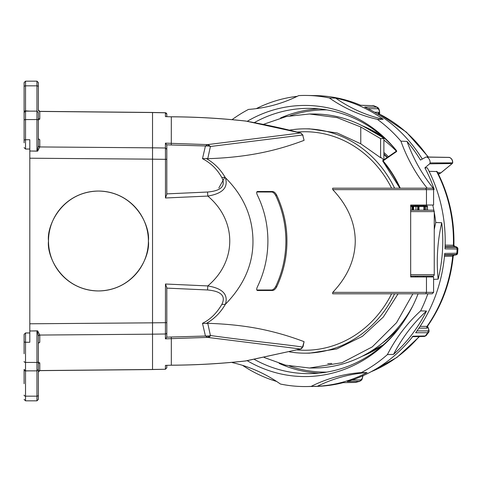 <?xml version="1.0" encoding="UTF-8"?>
<svg xmlns="http://www.w3.org/2000/svg" width="482" height="482" viewBox="0 0 482 482"><rect width="100%" height="100%" fill="white"/><g stroke="black" fill="none" stroke-linecap="round" stroke-linejoin="round"><path stroke-width="0.72" d="M331.718 363.428L327.748 363.657M395.885 149.872A132.64 120.211 -90 0 0 310.782 108.384A132.64 120.211 -90 0 0 254.357 122.591M379.635 112.909A1.428 0.319 -174 0 1 379.647 112.963A1.428 0.319 -174 0 1 379.503 113.083A1.428 0.603 -0.2 0 0 379.653 112.806L379.653 112.806C379.539 109.775 378.774 107.938 377.352 107.293L376.773 107.161A1.428 1.295 90.6 0 1 377.545 108.745L368.007 108.649M416.978 330.923L427.751 330.923A1.428 1.301 90 0 1 427.745 332.719L428.631 332.333C429.323 331.839 429.185 330.315 428.215 327.754L428.215 327.754A1.428 0.85 153.1 0 0 428.167 327.676A1.428 0.85 153.1 0 0 427.956 327.507A1.428 0.578 -32.8 0 1 428.143 327.627A1.428 0.578 -32.8 0 1 428.167 327.676M247.23 121.301A135.569 122.868 90 0 1 395.047 148.866A135.569 122.868 90 0 1 396.427 150.535L396.686 151.475L383.07 160.861L382.985 160.392L396.228 151.264L396.361 150.456M382.871 161.229A0.572 0.554 133.8 0 1 382.955 160.434M400.271 188.197A117.722 106.691 90 0 0 383.07 160.861L382.877 161.235A117.18 106.197 -90 0 1 395.144 178.906A117.18 106.197 -90 0 1 399.891 188.197L382.877 161.229A0.572 0.572 0 0 1 382.985 160.392M396.403 150.511A0.572 0.554 139.8 0 1 396.276 151.252M396.686 151.475L396.228 151.264M437.686 172.64L440.885 172.827A1.428 1.313 93.3 0 1 440.717 172.948L437.752 172.773M438.506 174.279L440.813 172.93A1.428 1.428 0 0 0 440.994 172.803A1.428 0.38 50.7 0 1 440.885 172.827A1.428 0.434 -120.4 0 1 440.813 172.93A1.428 0.434 -120.4 0 1 440.717 172.948L438.493 174.249M452.375 163.41L440.994 172.803A1.428 0.38 50.7 0 0 441.036 172.701M453.905 245.115A1.428 1.416 153.1 0 0 454.05 245.706A1.428 1.416 153.1 0 0 454.056 245.706A1.428 1.416 153.1 0 0 454.984 246.435L445.103 246.531M454.725 246.35L455.038 246.453A1.428 0.783 -72.1 0 1 455.135 246.471A1.428 0.783 -72.1 0 1 455.153 246.483M445.145 245.127L453.393 245.23A1.428 1.295 -89.3 0 0 454.345 246.651M444.573 255.092L454.321 255.062M359.855 381.298L347.287 381.533A145.419 131.797 -90 0 0 413.02 336.207L425.287 335.948A145.215 131.61 -90 0 0 427.745 332.719L415.677 332.719A145.419 131.797 -90 0 0 444.717 253.418L456.846 253.231A1.428 1.295 89.1 0 1 455.719 254.526C456.858 254.526 456.448 254.695 454.49 255.038L454.436 255.044A1.428 1.422 53.1 0 0 453.749 255.321A1.428 1.422 53.1 0 0 453.743 255.321L454.538 255.032A1.428 0.795 -98.5 0 1 454.49 255.038A1.428 1.048 80.4 0 0 454.562 255.026L454.562 255.026A1.428 1.048 80.4 0 0 454.634 255.014M453.821 254.954A1.428 1.295 -90.9 0 0 452.694 256.213L444.458 256.34M427.751 330.923C428.926 330.809 428.998 329.67 427.956 327.507L427.546 326.248A1.428 1.313 -167.3 0 0 427.926 327.453L427.022 328.14L418.912 328.14M420.093 326.368L427.004 326.374L427.745 325.796M374.635 112.228L378.243 112.264L379.497 113.143L379.539 114.005M377.545 108.745C378.786 108.902 379.436 110.348 379.503 113.083L379.497 113.143A1.428 1.187 -30.2 0 0 379.467 113.975M379.539 114.132L377.304 113.818M362.988 375.767L362.988 375.767A1.428 0.53 -172.6 0 0 362.994 375.731A1.428 1.428 0 0 1 362.988 375.767C362.187 379.039 361.693 380.461 361.5 380.039L359.783 381.316L355.415 382.437A1.428 1.289 88.9 0 0 355.686 382.401L356.017 382.353M454.544 255.032A1.428 0.795 -98.5 0 1 454.538 255.032A1.428 1.428 0 0 0 454.562 255.026C456.43 255.044 457.448 254.466 457.605 253.291M455.339 246.567A1.428 1.036 110.3 0 0 455.189 246.495L455.189 246.495A1.428 1.036 110.3 0 0 455.038 246.453C456.924 247.176 457.304 247.543 456.165 247.567A1.428 1.295 90.7 0 1 457.117 249.025L445 248.869A145.419 131.797 -90 0 0 427.305 167.844L424.895 167.85L429.607 163.838A1.326 1.205 -90 0 0 430.071 162.922A5.609 5.085 -90 0 0 426.769 157.09A1.326 1.205 -90 0 0 425.817 157.144L420.485 160.06A145.462 131.833 -90 0 0 407.031 141.413L400.91 141.16A158.12 143.305 -90 0 0 427.209 188.197M373.755 105.685L377.472 107.353M360.44 105.239L373.737 105.685L360.849 105.335A145.419 131.797 -90 0 0 315.373 95.599L306.889 95.454A145.558 131.923 -90 0 0 298.72 95.599A158.12 143.305 -90 0 1 248.519 109.408A145.558 131.923 -90 0 0 232.041 119.663M457.888 248.802L457.117 249.025A145.215 131.61 -90 0 1 456.846 253.231L457.605 253.309M426.07 335.695L424.335 336.442A1.428 1.295 88.8 0 0 425.287 335.948L426.076 335.695L428.733 332.17M352.029 380.033L360.361 379.924C361.621 379.768 362.458 378.292 362.874 375.514M430.071 162.922L452.694 162.88L452.249 163.543L452.568 162.886C452.688 160.301 451.664 158.488 449.483 157.439L426.769 157.09M449.64 157.506L448.814 157.481L449.513 157.445M440.885 172.827L452.249 163.543L429.607 163.838M429.088 171.333L437.114 171.544C448.887 194.36 454.49 218.87 453.911 245.079L454.056 245.706L455.135 246.471A1.428 1.428 0 0 1 455.189 246.495C457.081 247.031 457.978 247.82 457.888 248.851L457.617 253.291M375.876 132.417L376.388 131.508M379.689 134.092L379.539 134.641M320.361 114.198L322.826 114.379M254.357 359.409A132.64 120.211 -90 0 0 310.782 373.616A132.64 120.211 -90 0 0 395.885 332.128M423.383 205.037A135.569 122.868 90 0 1 423.594 205.892L417.689 205.892A112.74 102.172 -90 0 0 417.43 205.037M423.594 276.108A135.569 122.868 90 0 1 423.383 276.963M418.081 293.803A135.569 122.868 90 0 1 395.047 333.134A135.569 122.868 90 0 1 247.23 360.699M360.361 379.924A1.428 1.295 89.3 0 1 359.397 381.376A145.215 131.61 -90 0 1 355.686 382.401L343.28 382.636A145.419 131.797 -90 0 1 315.373 386.401L306.889 386.546A145.558 131.923 -90 0 1 280.44 384.034A158.12 143.305 -90 0 0 232.469 362.651A145.558 131.923 -90 0 1 232.041 362.337M242.554 365.356A145.462 131.833 -90 0 0 276.596 381.437M367.091 372.604L361.307 372.592A158.12 143.305 -90 0 0 311.113 386.401L317.367 386.287A145.462 131.833 -90 0 0 367.091 372.604A158.12 143.305 -90 0 0 317.367 386.287M426.48 311.059L420.635 310.884A158.12 143.305 -90 0 0 387.383 354.613L393.535 354.378A145.462 131.833 -90 0 0 426.48 311.059A158.12 143.305 -90 0 0 393.535 354.378M441.735 222.744A158.12 143.305 -90 0 0 438.156 279.156A145.462 131.833 -90 0 0 441.735 222.744L435.764 222.485A158.12 143.305 -90 0 0 434.252 229.661M438.156 279.156L433.595 279.361M431.848 276.108A158.12 143.305 -90 0 0 431.92 276.963M407.031 141.413A158.12 143.305 -90 0 0 434.192 189.366L433.577 189.39M400.91 141.16A145.558 131.923 -90 0 0 377.358 119.349A158.12 143.305 -90 0 1 329.393 97.966L335.629 98.111A158.12 143.305 -90 0 0 383.148 119.295A145.462 131.833 -90 0 0 335.629 98.111M377.358 119.349L383.148 119.295M297.243 96.328A145.462 131.833 -90 0 0 256.273 108.637M306.889 386.546A145.558 131.923 -90 0 0 311.113 386.401M361.307 372.592A145.558 131.923 -90 0 0 387.383 354.613M420.635 310.884A145.558 131.923 -90 0 0 427.847 293.803M435.764 222.485A145.558 131.923 -90 0 0 434.252 212.351M433.951 210.718A145.558 131.923 -90 0 0 432.746 205.037M329.393 97.966A145.558 131.923 -90 0 0 306.889 95.454M422.292 159.072A145.419 131.797 -90 0 0 364.681 107.04L376.773 107.161A145.215 131.61 -90 0 0 373.231 105.582A1.428 1.289 91.2 0 0 372.785 105.486M434.192 189.366A145.462 131.833 -90 0 0 424.895 167.85M38.373 336.376L37.301 330.923L29.806 330.989L29.806 328.164M37.301 330.923L37.644 330.857L39.783 335.056L152.535 334.177L152.535 369.543L39.783 370.64L38.373 372.068M38.373 371.99A1.428 1.416 180 0 1 39.783 370.568L39.783 370.64M39.042 139.431L39.783 139.678A1.428 1.416 0 0 1 38.373 138.262L38.373 145.522A1.428 1.416 -0 0 0 39.783 146.944L37.644 151.143L37.301 151.077L38.373 145.624M304.088 140.352L302.69 134.984L304.088 140.352C279.06 149.8 250.146 157.349 207.76 158.686L206.163 158.512C213.978 162.808 220.376 169.2 225.365 177.689C243.555 195.728 252.755 216.834 252.966 241C253.11 264.19 243.91 285.296 225.365 304.311C220.545 312.637 214.147 319.03 206.175 323.488L202.482 323.314C210.164 319.596 216.617 313.3 221.847 304.419L225.365 304.311C228.462 294.514 222.612 288.387 207.808 285.928C215.99 278.97 221.925 270.98 225.6 261.955C228.378 255.159 229.763 248.158 229.757 240.958C229.757 233.794 228.366 226.811 225.588 220.015C221.901 210.983 215.978 203 207.808 196.072L165.477 197.988L166.808 194.258L166.808 159.337L165.477 159.337L165.422 143.136L207.567 144.606L300.551 132.996C284.579 128.724 266.263 124.748 245.603 121.054C220.907 118.343 196.144 116.933 171.321 116.813L165.422 116.626L165.422 112.74L166.808 114.162M257.027 191.667L257.557 191.493C256.436 191.709 256.394 192.951 257.424 195.228C264.347 209.477 267.835 224.739 267.902 241C267.835 257.255 264.347 272.511 257.43 286.766C256.4 289.043 256.448 290.285 257.563 290.495L257.039 290.327M276.608 194.993L275.71 195.493C274.366 193.216 273.011 192.053 271.643 192.017L256.936 191.999L257.557 191.493L272.535 191.517C273.897 191.553 275.252 192.716 276.608 194.993C283.518 209.73 286.959 225.064 286.935 241C286.959 256.918 283.524 272.246 276.626 286.965C275.264 289.26 273.897 290.423 272.523 290.471L271.625 289.983C272.993 289.947 274.36 288.778 275.722 286.483L276.626 286.965M332.737 189.625L426.462 189.625L425.714 188.197L332.652 188.197L332.737 189.625C347.582 205.35 355.089 222.479 355.258 241C355.089 259.521 347.582 276.65 332.737 292.375L332.652 293.803L425.714 293.803L426.462 292.375L332.737 292.375M332.652 188.197L354.366 188.197M385.214 188.197L381.376 188.197M297.177 132.08A109.251 99.015 90 0 1 391.601 188.197M425.714 188.197L432.167 188.197A1.428 1.428 0 0 1 433.595 189.625L433.595 205.037L410.676 205.037L410.676 276.963L412.797 276.963M409.182 188.197L429.317 188.197M275.71 195.493C282.428 209.706 285.826 224.877 285.904 241C285.826 257.117 282.428 272.276 275.722 286.483M148.396 241C150.402 226.389 135.418 191.734 98.449 191.053C61.479 191.734 46.495 226.389 48.501 241A49.947 49.947 0 0 1 98.449 191.053A49.947 49.947 0 0 1 148.396 241A49.947 49.947 0 0 1 98.449 290.947A49.947 49.947 0 0 1 48.501 241C46.495 255.611 61.479 290.266 98.449 290.947C135.418 290.266 150.402 255.611 148.396 241M38.373 345.889L38.373 353.74M24.1 353.74L24.1 334.412M38.373 136.111L38.373 128.26M24.1 128.26L24.1 139.961M24.1 113.011L24.1 111.595M24.1 371.122L24.1 370.248M24.1 142.805L24.1 112.565L25.528 110.872A1.428 1.036 180 0 0 24.1 111.914L24.1 82.597L25.528 81.169L36.945 81.169L36.945 85.832A1.428 1.036 0 0 1 38.373 86.868L38.373 110.01A1.428 1.416 0 0 0 39.783 111.432L38.373 109.932L38.373 88.218M24.1 343.015L24.1 340.467M417.767 205.892L413.062 205.892A0.572 0.572 0 0 1 413.646 206.465L415.966 206.465L417.828 205.892L426.757 205.892L413.562 205.892L423.594 205.892M410.676 274.68L434.252 274.68L434.252 211.604A1.428 1.428 0 0 0 432.83 210.176L410.676 210.176M432.83 276.108L410.676 276.108L432.83 276.108A1.428 1.428 0 0 0 434.252 274.68M410.676 205.892L417.828 205.892L417.575 210.176M399.644 327.338A122.729 111.228 90 0 1 382.22 343.166M417.43 276.963A112.74 102.172 -90 0 0 417.689 276.108M388.396 156.662A112.74 102.172 -90 0 0 383.883 152.499M383.883 140.081A122.729 111.228 90 0 1 396.355 151.143M426.757 205.892L427.136 206.043A0.572 0.476 -43.7 0 1 427.347 206.157A0.572 0.476 -43.7 0 0 427.347 206.157L426.757 205.892A0.572 0.518 -90 0 1 427.275 206.465L426.034 206.465A0.572 0.518 -90 0 0 425.516 205.892L425.811 206.465L424.654 206.465L424.353 205.892A0.572 0.446 -90 0 0 423.907 206.465L419.045 206.465L419.045 210.176M427.588 206.784L427.456 206.555A0.572 0.476 -43.7 0 0 427.353 206.157L427.588 210.176M166.808 367.838L165.422 369.26L152.535 369.459L152.535 112.541L165.422 112.806A1.428 1.416 180 0 1 166.808 114.222L166.808 116.632M221.847 304.419C226.004 296.002 221.226 291.182 207.513 289.965L166.808 288.122L166.808 332.58A1.428 1.416 -0 0 1 165.422 333.996L152.535 334.165L152.535 322.832L166.808 322.663L166.802 337.183L165.422 338.864L165.477 284.012L166.808 287.742L166.808 322.663M24.1 379.262L24.1 380.672M24.1 383.708L24.1 369.893A1.428 1.036 0 0 0 25.528 370.935L25.528 362.428A1.428 0.898 180 0 1 24.1 361.524M29.806 111.137L25.528 110.872L25.528 85.832A1.428 1.036 0 0 0 24.1 86.868L24.1 88.218M38.373 110.426L38.373 90.447M37.644 330.857A66671.005 66268.264 180 0 1 29.806 330.989L29.806 151.011A66671.005 66268.264 -0 0 1 37.644 151.143M29.806 153.836L29.806 151.011L37.301 151.077M25.528 81.169L25.528 85.832L36.945 85.832L36.945 111.137L38.373 112.565L38.373 145.769A1.428 1.392 180 0 0 39.783 147.161M39.018 139.449L38.373 138.262L38.373 121.06M29.806 151.011L29.806 139.732L25.528 139.732L25.528 111.137L36.945 111.137L36.945 119.572A1.428 0.898 0 0 1 38.373 120.476L38.373 120.476M39.783 111.36L152.535 112.457L152.535 147.823L165.422 148.004L166.808 149.42L166.808 144.962L166.808 159.337M152.535 112.529L39.783 111.432L39.783 119.144L38.373 119.578M36.945 81.169L38.373 82.597L38.373 86.868M38.373 393.782L38.373 389.715M39.783 334.839A1.428 1.392 -0 0 0 38.373 336.231L38.373 399.403L36.945 400.831L36.945 396.168L25.528 396.168A1.428 1.036 180 0 1 24.1 395.132M36.945 400.831L25.528 400.831L25.528 370.935L29.806 370.863M38.373 362.416L39.783 362.856A1.428 1.416 180 0 0 38.373 364.265M38.373 360.94L38.373 343.738A1.428 1.416 180 0 1 39.783 342.322L39.048 342.569M39.018 342.551L38.373 343.738L38.373 336.478A1.428 1.416 180 0 1 39.783 335.056L39.783 342.322M24.1 341.364A1.428 0.898 -0 0 0 25.528 342.268L29.806 342.268L29.806 330.989M38.373 336.231L38.373 342.648M38.373 139.364L38.373 146.148M165.477 197.988L165.477 159.337L152.535 159.18L152.535 147.835L39.783 146.944L39.783 139.678M256.792 289.989L257.563 290.495L272.523 290.471M271.643 192.017L272.535 191.517M271.625 289.983L256.942 290.001M394.601 188.197A112.167 101.66 -90 0 0 304.913 128.833L309.474 128.833L337.267 133.008L360.771 143.787L360.771 126.977L337.099 117.62L309.474 113.993L313.842 113.993A127.007 115.108 90 0 1 364.995 127.224L381.449 136.695A127.007 115.108 90 0 1 383.883 138.617L383.883 159.777M412.827 305.829A127.007 115.108 90 0 1 313.842 368.007L309.486 368.007L285.609 365.175L264.184 357.493M412.905 293.803L396.584 322.645L372.273 346.889L341.997 362.705L309.486 368.007M289.429 351.86A112.167 101.66 -90 0 0 304.913 353.167L309.486 353.167L336.822 348.932L362.362 336.358L383.304 317.048L398.084 293.803M304.913 353.167A112.167 101.66 -90 0 0 394.601 293.803M309.474 113.993L286.428 116.505L263.413 124.35M360.771 126.977L380.599 138.617L383.883 138.617M218.834 188.004L224.714 177.478M380.599 138.617L380.599 157.735L381.473 157.735A112.167 101.66 90 0 1 383.63 159.952M380.599 157.735L360.771 143.787M304.913 128.833A112.167 101.66 -90 0 0 289.429 130.14M427.359 188.197L407.23 188.197M433.595 189.625L426.462 189.625L426.462 205.037M410.676 276.963L433.595 276.963L433.595 292.375L426.462 292.375L426.462 276.963M391.601 293.803A109.251 99.015 90 0 1 297.177 349.92M433.595 292.375L432.167 293.803L426.462 293.803M425.112 293.803L411.773 293.803M410.086 293.803L343.431 293.803M385.178 293.803L381.376 293.803M245.886 121.066A5.706 2.386 -80.2 0 1 245.892 121.066A5.706 5.706 0 0 0 245.537 121.018L245.537 121.018A5.706 0.621 -83.7 0 1 245.603 121.054A5.706 2.386 -80.2 0 1 245.886 121.066L300.822 133.026L302.69 134.984L210.411 146.492L209.2 146.064L171.291 144.992L171.321 116.813L165.422 116.626M206.163 158.512L202.482 158.686C210.706 162.928 217.159 169.224 221.847 177.581C225.919 186.052 221.142 190.872 207.513 192.035A5.706 0.398 -92.6 0 1 207.808 196.072C222.606 193.619 228.456 187.492 225.365 177.689A5.706 3.748 151.8 0 0 221.847 177.581M165.422 143.136L166.808 144.962M202.482 158.686L205.416 146.112L207.567 144.606L209.2 146.064M302.569 134.972L300.822 133.026M208.23 144.546L210.411 146.492L207.76 158.686M165.422 338.864L171.321 338.647L171.291 337.008L209.2 335.936L207.567 337.394L171.321 338.647L171.321 365.187C196.144 365.067 220.907 363.657 245.603 360.946L300.545 349.004A2.856 2.723 -81.6 0 0 302.569 347.028L304.082 341.66L303.015 346.769L300.545 349.004L207.567 337.394L205.416 335.888L202.482 323.314M245.886 360.934A5.706 2.386 -99.8 0 1 245.603 360.946A5.706 0.621 -96.3 0 1 245.537 360.982L245.537 360.982A5.706 5.706 0 0 0 245.88 360.934A5.706 2.386 -99.8 0 1 245.886 360.934L300.545 349.004M209.2 335.936L210.417 335.502C247.417 340.72 282.223 344.058 302.569 347.028M171.309 365.217L165.422 365.374L171.309 365.217C196.198 365.097 220.943 363.687 245.537 360.982M166.808 365.368L166.808 367.778L166.808 365.368L166.808 367.778L165.422 369.194L165.422 365.374M208.23 337.454A2.856 2.506 98 0 0 210.417 335.502L207.766 323.314L206.175 323.488M304.082 341.66C291.11 336.798 278.548 332.881 262.835 329.507C246.404 326.031 228.052 323.964 207.766 323.314M289.465 366.025A131.11 118.831 -90 0 0 326.79 372.104M280.56 117.97A132.309 119.91 90 0 1 318.849 108.848M326.79 109.896A131.11 118.831 -90 0 0 290.074 115.764M452.694 256.213A139.485 126.417 -90 0 1 427.004 326.374A1.428 1.301 -90 0 0 427.022 328.14M378.243 112.264A1.428 1.295 -89.4 0 0 378.979 113.836A139.485 126.417 -90 0 1 427.98 157.036M362.356 376.014L361.614 376.34M445.067 247.429L456.165 247.567M455.719 254.526L444.609 254.695M452.598 162.886L452.249 163.543M371.152 371.718A139.485 126.417 -90 0 0 419.129 336.55M453.393 245.23A139.485 126.417 -90 0 0 436.535 171.303M318.849 373.152A132.309 119.91 90 0 1 279.15 363.404M38.373 361.524A1.428 0.898 180 0 1 36.945 362.428L25.528 362.428L25.528 332.96L29.806 332.96M25.528 149.004L25.528 139.732A1.428 0.898 180 0 0 24.1 140.636M434.252 211.604L410.676 211.604M416.002 276.108A112.74 102.172 90 0 1 415.743 276.963M415.351 276.963A112.451 101.913 -90 0 0 415.604 276.108M415.604 205.892A112.451 101.913 -90 0 0 415.351 205.037M387.106 157.554A112.451 101.913 -90 0 0 383.883 154.481M383.883 153.999A112.74 102.172 90 0 1 387.401 157.349M415.743 205.037A112.74 102.172 90 0 1 416.002 205.892M362.241 356.234A122.729 111.228 -90 0 0 383.6 344.6M415.966 210.176L415.966 206.465L419.045 206.465A0.572 0.446 90 0 1 419.491 205.892M413.622 206.465L413.622 210.176M383.6 137.4A122.729 111.228 -90 0 0 362.241 125.766M412.978 210.176L412.978 206.465L413.646 206.465L413.646 210.176M412.67 205.892A0.572 0.301 -90 0 1 412.978 206.465L412.363 206.465L412.363 210.176M423.907 210.176L423.907 206.465L424.654 206.465L424.654 210.176M418.195 210.176L418.195 206.465A0.572 0.56 -90 0 1 418.756 205.892M427.456 210.176L427.275 206.465M411.947 210.176L412.02 205.892A0.572 0.337 90 0 1 412.363 206.465L410.676 206.465M425.811 210.176L425.811 206.465L426.034 210.176M24.1 120.476A1.428 0.898 0 0 1 25.528 119.572L36.945 119.572L36.945 151.011M152.535 159.168L29.806 158.21M39.783 119.144A1.428 1.416 -0 0 1 38.373 117.729M36.945 111.137L36.945 110.426M36.945 90.447L36.945 87.302M152.535 369.471L39.783 370.568L39.783 362.856M38.373 395.132A1.428 1.036 180 0 1 36.945 396.168L36.945 370.863L38.373 369.435M36.945 330.989L36.945 370.863L25.528 370.863L24.1 369.435M29.806 323.79L152.535 322.832M165.477 284.012L207.808 285.928A5.706 0.398 -87.4 0 1 207.513 289.965M166.808 193.878L207.513 192.035M171.291 144.992L166.802 144.817M166.802 337.183L171.291 337.008M379.527 114.138L379.647 112.963A1.428 1.428 0 0 0 379.653 112.806M428.215 327.754A1.428 1.428 0 0 0 428.143 327.627L427.648 326.856M427.546 326.248L427.618 326.085C441.964 305.383 450.495 282.115 453.201 256.291L453.749 255.321M412.218 336.695L424.335 336.442M343.015 382.672L355.415 382.437M452.694 162.88C452.821 160.331 451.779 158.518 449.561 157.457L449.302 157.391M419.515 336.544L396.957 357.415L370.592 372.014M379.394 113.939L406.374 132.122L428.402 157.042M449.2 157.385L426.371 157.005M383.317 344.853L362.06 356.325M362.066 125.675L383.317 137.153M24.1 147.613L25.528 149.04L29.806 149.04M25.528 400.831L24.1 399.403M25.528 332.96L24.1 334.388M165.422 369.26L152.535 369.525M303.015 346.769L300.919 348.944M245.537 121.018C220.943 118.313 196.198 116.903 171.315 116.783M300.913 133.056L303.021 135.237M165.422 112.74L152.535 112.475"/></g></svg>
